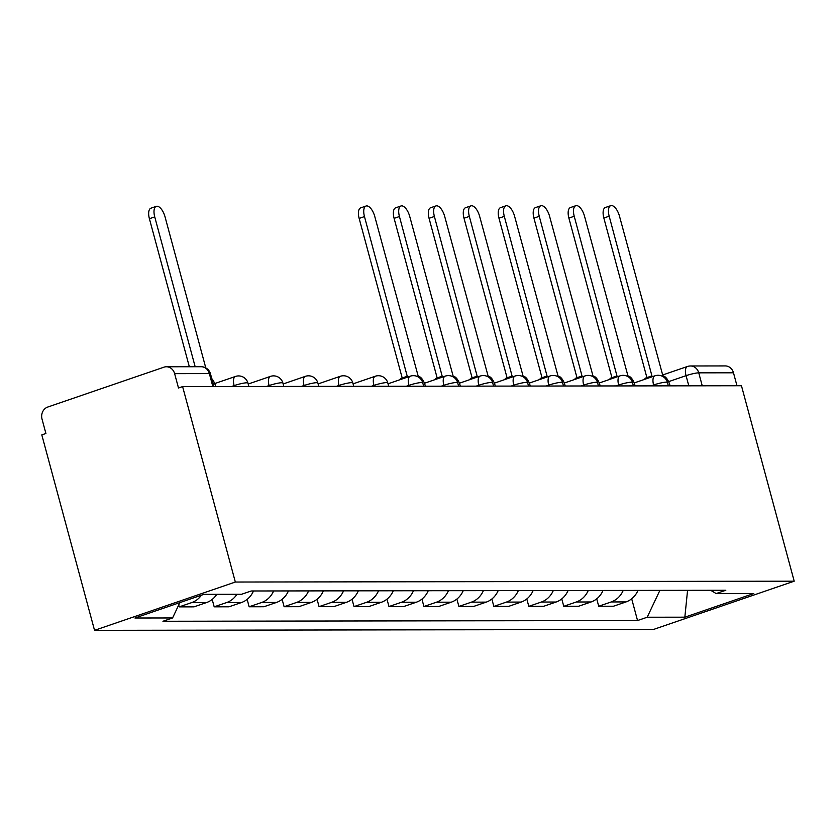 <?xml version="1.0" encoding="UTF-8"?>
<svg xmlns="http://www.w3.org/2000/svg" width="836" height="836" viewBox="0 0 836 836"><rect width="100%" height="100%" fill="white"/><g stroke="black" fill="none" stroke-linecap="round" stroke-linejoin="round"><path stroke-width="1.25" d="M182.603 386.587L178.496 387.998L174.619 373.64A9.677 8.579 -90.1 0 0 166.395 366.774A9.677 8.579 -90.1 0 0 163.908 367.192L47.746 407.038A9.677 8.579 -90.1 0 0 42.03 419.118L45.907 433.476L41.8 434.887L94.541 630.334L653.397 629.487L794.2 581.187L235.334 582.034L182.603 386.587L741.459 385.741L794.2 581.187M662.363 375.092L687.401 366.502A9.677 4.284 71.1 0 1 688.038 366.398A9.677 8.579 89.9 0 1 690.526 365.98L725.261 365.928A9.677 8.579 89.9 0 1 733.485 372.793L698.75 372.846A9.677 1.296 164.9 0 0 686.063 375.667L668.601 381.655M736.976 385.751L733.485 372.793M94.541 630.334L235.334 582.034M201.403 595.211A22.269 19.74 89.9 0 1 191.747 602.578L179.228 606.873L194.015 606.852L206.534 602.557A22.269 19.74 -90.1 0 0 216.764 594.333M178.716 604.971L179.228 606.873M236.933 594.302A22.269 19.74 89.9 0 1 226.702 602.526L214.183 606.821L228.98 606.8L241.499 602.505A22.269 19.74 -90.1 0 0 253.486 590.979M212.187 599.433L214.183 606.821M273.644 590.947A22.269 19.74 89.9 0 1 261.668 602.474L249.138 606.769L263.936 606.737L276.455 602.442A22.269 19.74 -90.1 0 0 288.441 590.927M247.153 599.381L249.138 606.769M308.609 590.895A22.269 19.74 89.9 0 1 296.623 602.422L284.104 606.717L298.891 606.685L311.41 602.39A22.269 19.74 -90.1 0 0 323.396 590.874M282.108 599.328L284.104 606.717M343.565 590.843A22.269 19.74 89.9 0 1 331.578 602.359L319.059 606.654L333.846 606.633L346.365 602.338A22.269 19.74 -90.1 0 0 358.351 590.822M317.063 599.266L319.059 606.654M378.52 590.791A22.269 19.74 89.9 0 1 366.534 602.307L354.015 606.602L368.801 606.581L381.32 602.286A22.269 19.74 -90.1 0 0 393.307 590.77M352.019 599.213L354.015 606.602M413.475 590.738A22.269 19.74 89.9 0 1 401.489 602.254L388.97 606.549L403.757 606.528L416.276 602.233A22.269 19.74 -90.1 0 0 428.262 590.718M386.974 599.161L388.97 606.549M448.43 590.686A22.269 19.74 89.9 0 1 436.444 602.202L423.925 606.497L438.722 606.476L451.241 602.181A22.269 19.74 -90.1 0 0 463.228 590.665M421.94 599.109L423.925 606.497M483.386 590.634A22.269 19.74 89.9 0 1 471.41 602.15L458.88 606.445L473.678 606.424L486.197 602.129A22.269 19.74 -90.1 0 0 498.183 590.613M456.895 599.057L458.88 606.445M518.351 590.582A22.269 19.74 89.9 0 1 506.365 602.098L493.846 606.393L508.633 606.372L521.152 602.077A22.269 19.74 -90.1 0 0 533.138 590.561M491.85 599.004L493.846 606.393M553.307 590.529A22.269 19.74 89.9 0 1 541.32 602.045L528.801 606.34L543.588 606.319L556.107 602.024A22.269 19.74 -90.1 0 0 568.093 590.498M526.805 598.952L528.801 606.34M588.262 590.477A22.269 19.74 89.9 0 1 576.276 601.993L563.757 606.288L578.543 606.267L591.062 601.972A22.269 19.74 -90.1 0 0 603.049 590.446M561.761 598.9L563.757 606.288M623.217 590.415A22.269 19.74 89.9 0 1 611.231 601.941L598.712 606.236L613.499 606.215L626.028 601.92A22.269 19.74 -90.1 0 0 638.004 590.394M596.716 598.848L598.712 606.236M179.834 602.61L172.582 617.95L134.941 618.003L203.9 594.354L241.541 594.292L251.187 590.989L725.805 590.268L716.159 593.57L753.8 593.518L684.841 617.177L647.189 617.229L659.897 590.362M172.582 617.95L162.936 621.263L637.544 620.542L647.189 617.229M631.682 598.795L637.544 620.542M710.694 590.289L716.159 593.57M687.568 590.32L684.841 617.177M189.333 366.743L149.404 218.729A11.129 4.932 -108.9 0 1 150.94 208.185L156.28 206.356A11.129 4.932 71.1 0 0 154.733 216.89L195.164 366.732M215.646 386.535L215.479 385.918A9.677 4.284 71.1 0 0 211.769 378.603M205.792 367.913L165.047 216.879A11.129 4.932 71.1 0 0 156.28 206.356M425.388 386.222L425.221 385.605A9.677 4.284 71.1 0 0 418.24 376.346L374.789 216.555A11.129 4.932 71.1 0 0 366.022 206.032A11.129 4.932 71.1 0 0 364.475 216.576L407.257 376.367A9.677 4.284 71.1 0 0 406.62 376.472A9.677 4.284 71.1 0 0 405.188 377.924M399.859 379.753A9.677 4.284 -108.9 0 1 401.28 378.3L406.62 376.472M402.2 377.987L359.146 218.405A11.129 4.932 -108.9 0 1 360.682 207.871L366.022 206.032M460.343 386.169L460.176 385.553A9.677 4.284 71.1 0 0 453.196 376.294L409.745 216.503A11.129 4.932 71.1 0 0 400.977 205.98A11.129 4.932 71.1 0 0 399.441 216.524L442.213 376.305A9.677 4.284 71.1 0 0 441.575 376.419A9.677 4.284 71.1 0 0 440.144 377.872M434.814 379.701A9.677 4.284 -108.9 0 1 436.235 378.248L441.575 376.419M437.155 377.924L394.101 218.353A11.129 4.932 -108.9 0 1 395.637 207.819L400.977 205.98M495.299 386.117L495.131 385.5A9.677 4.284 71.1 0 0 488.151 376.242L444.7 216.451A11.129 4.932 71.1 0 0 435.932 205.928A11.129 4.932 71.1 0 0 434.396 216.472L477.168 376.252A9.677 4.284 71.1 0 0 476.53 376.357A9.677 4.284 71.1 0 0 475.109 377.82M469.769 379.649A9.677 4.284 -108.9 0 1 471.19 378.196L476.53 376.357M472.11 377.872L429.056 218.3A11.129 4.932 -108.9 0 1 430.603 207.756L435.932 205.928M530.254 386.065L530.087 385.438A9.677 4.284 71.1 0 0 523.106 376.19L479.655 216.399A11.129 4.932 71.1 0 0 470.887 205.875A11.129 4.932 71.1 0 0 469.351 216.419L512.134 376.2A9.677 4.284 71.1 0 0 511.486 376.305A9.677 4.284 71.1 0 0 510.065 377.767M504.725 379.596A9.677 4.284 -108.9 0 1 506.146 378.144L511.486 376.305M507.076 377.82L464.011 218.248A11.129 4.932 -108.9 0 1 465.558 207.704L470.887 205.875M565.209 386.002L565.042 385.386A9.677 4.284 71.1 0 0 558.061 376.137L514.621 216.346A11.129 4.932 71.1 0 0 505.853 205.823A11.129 4.932 71.1 0 0 504.307 216.367L547.089 376.148A9.677 4.284 71.1 0 0 546.441 376.252A9.677 4.284 71.1 0 0 545.02 377.705M539.68 379.544A9.677 4.284 -108.9 0 1 541.111 378.081L546.441 376.252M542.031 377.767L498.967 218.196A11.129 4.932 -108.9 0 1 500.513 207.652L505.853 205.823M600.175 385.95L600.008 385.333A9.677 4.284 71.1 0 0 593.027 376.085L549.576 216.294A11.129 4.932 71.1 0 0 540.808 205.771A11.129 4.932 71.1 0 0 539.262 216.315L582.044 376.095A9.677 4.284 71.1 0 0 581.396 376.2A9.677 4.284 71.1 0 0 579.975 377.653M574.635 379.492A9.677 4.284 -108.9 0 1 576.067 378.029L581.396 376.2M576.986 377.715L533.932 218.144A11.129 4.932 -108.9 0 1 535.468 207.6L540.808 205.771M635.13 385.898L634.963 385.281A9.677 4.284 71.1 0 0 627.982 376.022L584.531 216.242A11.129 4.932 71.1 0 0 575.764 205.719A11.129 4.932 71.1 0 0 574.227 216.263L616.999 376.043A9.677 4.284 71.1 0 0 616.362 376.148A9.677 4.284 71.1 0 0 614.93 377.6M609.601 379.44A9.677 4.284 -108.9 0 1 611.022 377.976L616.362 376.148M611.942 377.663L568.888 218.091A11.129 4.932 -108.9 0 1 570.424 207.547L575.764 205.719M670.085 385.845L669.918 385.229A9.677 4.284 71.1 0 0 662.938 375.97L619.486 216.19A11.129 4.932 71.1 0 0 610.719 205.666A11.129 4.932 71.1 0 0 609.183 216.2L651.955 375.991A9.677 4.284 71.1 0 0 651.317 376.095A9.677 4.284 71.1 0 0 649.885 377.548M644.556 379.377A9.677 4.284 -108.9 0 1 645.977 377.924L651.317 376.095M646.897 377.611L603.843 218.039A11.129 4.932 -108.9 0 1 605.389 207.495L610.719 205.666M668.351 385.856L667.431 382.449A9.677 1.296 164.9 0 0 666.292 382.156A9.677 1.296 164.9 0 0 653.606 384.978L650.993 385.877M653.846 385.877L653.606 384.978A9.677 4.284 -108.9 0 1 654.943 375.813L634.179 382.94M633.395 385.908L632.476 382.501A9.677 1.296 164.9 0 0 631.337 382.209A9.677 1.296 164.9 0 0 618.65 385.03L616.038 385.929M618.891 385.929L618.65 385.03A9.677 4.284 -108.9 0 1 619.988 375.866L599.224 382.992M598.43 385.96L597.521 382.564A9.677 1.296 164.9 0 0 596.381 382.261A9.677 1.296 164.9 0 0 583.685 385.093L581.083 385.981M583.925 385.981L583.685 385.093A9.677 4.284 -108.9 0 1 585.033 375.928L564.269 383.045M563.474 386.013L562.565 382.616A9.677 1.296 164.9 0 0 561.426 382.313A9.677 1.296 164.9 0 0 548.73 385.145L546.127 386.033M548.97 386.033L548.73 385.145A9.677 4.284 -108.9 0 1 550.067 375.981L529.313 383.097M528.519 386.065L527.6 382.669A9.677 1.296 164.9 0 0 526.471 382.376A9.677 1.296 164.9 0 0 513.774 385.197L511.162 386.086M514.015 386.086L513.774 385.197A9.677 4.284 -108.9 0 1 515.112 376.033L494.358 383.149M493.564 386.117L492.644 382.721A9.677 1.296 164.9 0 0 491.505 382.428A9.677 1.296 164.9 0 0 478.819 385.25L476.206 386.138M479.059 386.138L478.819 385.25A9.677 4.284 -108.9 0 1 480.157 376.085L459.392 383.201M458.609 386.169L457.689 382.773A9.677 1.296 164.9 0 0 456.55 382.48A9.677 1.296 164.9 0 0 443.864 385.302L441.251 386.201M444.104 386.19L443.864 385.302A9.677 4.284 -108.9 0 1 445.201 376.137L424.437 383.254M423.653 386.222L422.734 382.825A9.677 1.296 164.9 0 0 421.595 382.533A9.677 1.296 164.9 0 0 408.898 385.354L406.296 386.253M409.138 386.242L408.898 385.354A9.677 4.284 -108.9 0 1 410.246 376.19L388.029 383.808M388.688 386.274L387.779 382.878A9.677 1.296 164.9 0 0 386.64 382.585A9.677 1.296 164.9 0 0 373.943 385.406L371.341 386.305M374.183 386.295L373.943 385.406A9.677 4.284 -108.9 0 1 375.291 376.242L353.074 383.86M353.732 386.326L352.813 382.93A9.677 1.296 164.9 0 0 351.684 382.637A9.677 1.296 164.9 0 0 338.988 385.459L336.375 386.357M339.228 386.347L338.988 385.459A9.677 4.284 -108.9 0 1 340.325 376.294L318.108 383.912M318.777 386.378L317.858 382.982A9.677 1.296 164.9 0 0 316.719 382.689A9.677 1.296 164.9 0 0 304.032 385.511L301.42 386.41M304.273 386.399L304.032 385.511A9.677 4.284 -108.9 0 1 305.37 376.346L283.153 383.964M283.822 386.431L282.902 383.034A9.677 1.296 164.9 0 0 281.763 382.742A9.677 1.296 164.9 0 0 269.077 385.563L266.465 386.462M269.317 386.451L269.077 385.563A9.677 4.284 -108.9 0 1 270.415 376.399L248.198 384.027M248.867 386.483L247.947 383.087A9.677 1.296 164.9 0 0 246.808 382.794A9.677 1.296 164.9 0 0 234.122 385.615L231.509 386.514M234.362 386.514L234.122 385.615A9.677 4.284 -108.9 0 1 235.459 376.451L214.695 383.578M688.801 385.824L686.063 375.667A9.677 4.284 71.1 0 1 687.401 366.502A9.677 9.677 0 0 1 690.526 365.98A9.677 8.579 89.9 0 1 698.75 372.846L702.25 385.804M591.062 601.972L576.276 601.993M556.107 602.024L541.32 602.045M521.152 602.077L506.365 602.098M486.197 602.129L471.41 602.15M451.241 602.181L436.444 602.202M416.276 602.233L401.489 602.254M381.32 602.286L366.534 602.307M346.365 602.338L331.578 602.359M311.41 602.39L296.623 602.422M276.455 602.442L261.668 602.474M241.499 602.505L226.702 602.526M206.534 602.557L191.747 602.578M626.028 601.92L611.231 601.941M213.901 386.545L210.494 373.88A9.677 1.296 164.9 0 0 209.355 373.587L174.619 373.64M212.846 386.545L209.355 373.587A9.677 8.579 89.9 0 0 201.131 366.722L166.395 366.774M154.733 216.89L149.404 218.729M364.475 216.576L359.146 218.405M399.441 216.524L394.101 218.353M434.396 216.472L429.056 218.3M469.351 216.419L464.011 218.248M504.307 216.367L498.967 218.196M539.262 216.315L533.932 218.144M574.227 216.263L568.888 218.091M609.183 216.2L603.843 218.039M247.947 383.087A9.677 9.677 0 0 0 235.459 376.451M282.902 383.034A9.677 9.677 0 0 0 270.415 376.399M317.858 382.982A9.677 9.677 0 0 0 305.37 376.346M352.813 382.93A9.677 9.677 0 0 0 340.325 376.294M387.779 382.878A9.677 9.677 0 0 0 375.291 376.242M422.734 382.825A9.677 9.677 0 0 0 410.246 376.19M457.689 382.773A9.677 9.677 0 0 0 445.201 376.137M492.644 382.721A9.677 9.677 0 0 0 480.157 376.085M527.6 382.669A9.677 9.677 0 0 0 515.112 376.033M562.565 382.616A9.677 9.677 0 0 0 550.067 375.981M597.521 382.564A9.677 9.677 0 0 0 585.033 375.928M632.476 382.501A9.677 9.677 0 0 0 619.988 375.866M667.431 382.449A9.677 9.677 0 0 0 654.943 375.813M210.494 373.88A9.677 9.677 0 0 0 201.131 366.722"/></g></svg>
